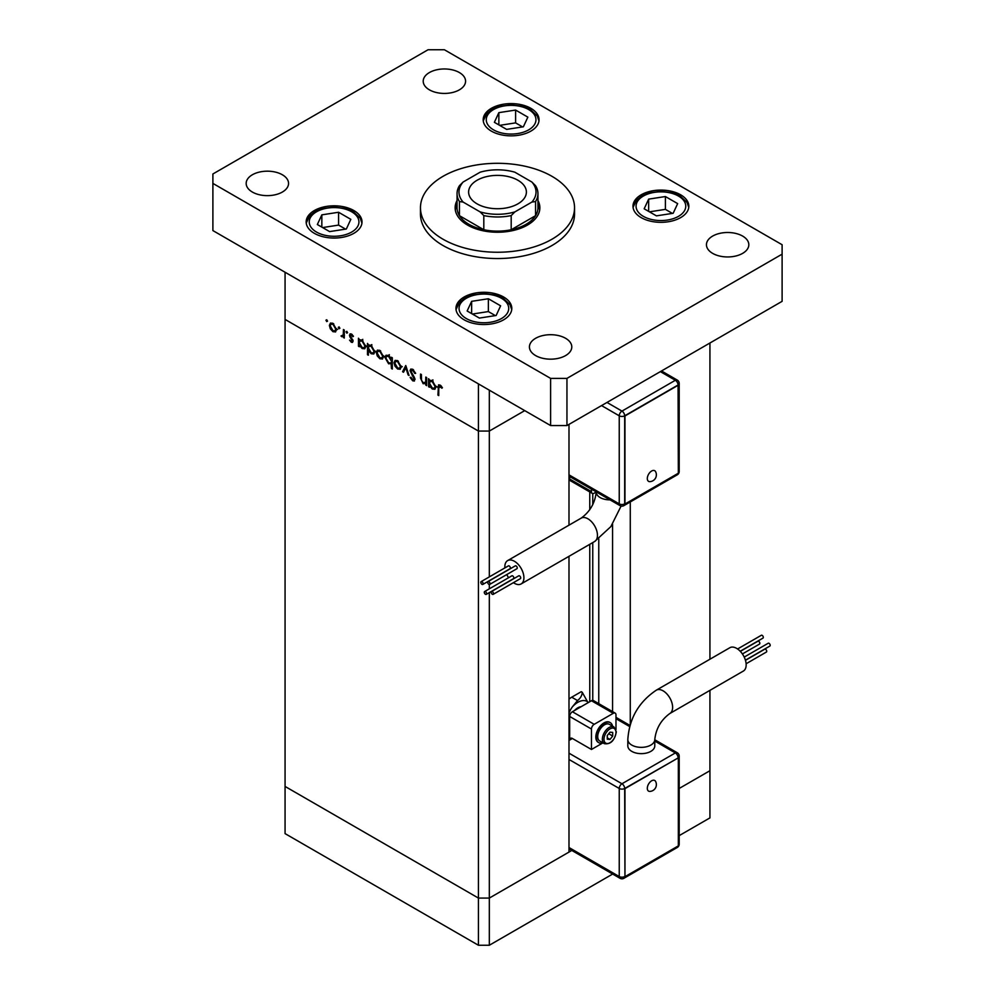 <?xml version="1.0" encoding="UTF-8"?>
<svg xmlns="http://www.w3.org/2000/svg" width="995" height="995" viewBox="0 0 995 995"><rect width="100%" height="100%" fill="white"/><g stroke="black" fill="none" stroke-linecap="round" stroke-linejoin="round"><path stroke-width="1.49" d="M571.814 850.451L489.329 898.075L478.433 898.075L285.067 786.436L285.067 833.611L478.433 945.25L489.329 945.25L612.671 874.045M709.932 690.356L709.932 770.715L679.199 788.463L709.932 770.715L709.932 817.89L679.199 835.626M489.329 592.61L489.329 898.075L478.433 898.075L478.433 945.25M568.991 556.304L568.991 852.081L489.329 898.075L489.329 945.25M630.27 724.385L630.27 501.94M709.932 343.001L709.932 659.225M478.433 431.059L285.067 319.42L285.067 786.436L478.433 898.075L478.433 383.883L285.067 272.244L285.067 319.42L478.433 431.059L489.329 431.059L478.433 431.059M489.329 390.177L489.329 431.059L524.738 410.624L489.329 431.059L489.329 576.889M568.991 525.173L568.991 424.38M489.329 584.5L489.329 588.829M589.761 701.724L589.761 544.315M589.761 509.776L589.761 491.928M612.572 711.624L612.572 524.191M517.922 180.257A28.892 16.679 0 0 0 486.443 176.65A28.892 16.679 0 0 0 468.608 192.047A28.892 16.679 0 0 0 477.078 203.851A28.892 16.679 0 0 0 508.557 207.458A28.892 16.679 0 0 0 526.392 192.047A28.892 16.679 0 0 0 517.922 180.257M539.676 210.132A42.362 24.465 0 0 0 538.681 206.724L537.947 204.982M457.053 193.627L457.053 207.781A40.447 23.345 0 0 0 459.441 215.679L483.806 229.745A40.447 23.345 0 0 0 511.194 229.745L535.559 215.679A40.447 23.345 180 0 1 526.094 224.285A40.447 23.345 180 0 1 511.194 229.745L511.194 215.592A40.447 23.345 180 0 1 483.806 215.592L480.125 211.898L463.123 202.084L459.441 201.537A40.447 23.345 180 0 1 457.053 193.627A40.447 23.345 180 0 1 459.441 185.717L463.123 182.023L480.125 172.21A38.519 22.238 0 0 1 514.875 172.21L531.877 182.023L535.559 185.717A40.447 23.345 180 0 1 537.947 193.627A40.447 23.345 180 0 1 535.559 201.537L531.877 202.084L514.875 211.898L511.194 215.592M535.559 201.537L535.559 215.679A40.447 23.345 0 0 0 537.947 207.781L537.947 193.627M459.441 201.537L459.441 215.679A40.447 23.345 180 0 0 483.806 229.745L483.806 215.592M531.877 202.084A38.519 22.238 0 0 0 531.877 182.023M463.123 182.023A38.519 22.238 0 0 0 463.123 202.084M480.125 211.898A38.519 22.238 0 0 0 514.875 211.898M457.053 204.982L456.319 206.724A42.362 24.465 0 0 0 455.324 210.132M426.656 383.187L423.149 383.734L420.537 378.162L420.537 374.058L421.395 374.543L421.494 380.214L423.298 382.839L425.661 382.08L425.798 377.08L426.656 377.578L426.656 385.625L425.4 383.983M426.656 382.043L425.039 382.976L426.656 381.508M410.027 370.675L410.798 369.058L412.751 369.269L415.649 373.349L414.853 373.448L412.751 370.401L410.885 371.185L414.505 377.615L414.417 381.023L412.689 380.811L410.151 377.478L410.923 377.254L412.788 379.742L414.194 379.145L410.027 370.675L412.614 369.195M412.863 369.332L410.885 371.185M412.788 379.742L414.927 378.722M405.761 365.513L409.057 375.463L408.124 374.928L405.811 367.74L403.51 372.254L402.577 371.72L405.761 365.513M400.276 369.207L397.627 369.008L394.978 366.148L394.02 362.74L395.114 360.377L397.627 360.675L401.234 366.906L400.127 369.294M382.553 358.971L379.903 358.772L377.254 355.924L376.309 352.516L377.391 350.14L379.903 350.451L383.51 356.67L382.403 359.071M359.867 339.78L362.155 340.203L365.787 346.484L364.755 348.772L362.13 348.511L359.319 345.253L359.319 346.745L358.461 346.248L358.461 338.213L359.605 339.892M326.746 319.756L327.542 321.136L326.746 321.596L325.95 320.216L326.746 319.756M327.542 321.136L326.746 321.596L327.542 321.136M335.626 331.882L332.977 331.683L330.328 328.823L329.37 325.415L330.464 323.052L332.977 323.35L336.584 329.581L335.477 331.969M339.096 326.882L339.88 328.263L339.096 328.723L338.3 327.343L339.096 326.882M339.88 328.263L339.096 328.723L339.88 328.263M343.424 329.532L344.282 330.029L344.282 338.064L343.424 336.385L340.987 336.024L343.275 334.905L343.424 329.532M344.282 335.9L341.733 336.733L344.282 335.253M341.894 335.837L344.282 334.32M346.795 331.335L347.578 332.703L346.795 333.163L345.999 331.783L346.795 331.335M347.578 332.703L346.795 333.163L347.578 332.703M353.088 341.173L351.322 342.268L349.543 340.103L351.322 341.285L352.23 340.725L349.742 336.596L350.004 333.847L351.459 334.022L353.449 336.26L352.877 336.683L351.496 335.041L350.277 335.626L353.088 341.173M352.553 342.417L351.322 342.268L353.076 341.26M351.322 341.285L352.964 340.302M352.242 334.618L350.277 335.626M368.909 345.004L371.21 345.427L374.841 351.708L373.797 353.996L371.172 353.735L368.361 350.414L368.361 355.215L367.503 354.717L367.503 343.424L368.647 345.116M392.316 363.349L388.61 363.809L384.978 357.528L386.023 355.24L388.647 355.489L391.458 358.747L391.458 357.255L392.316 357.752L392.316 369.046L391.458 368.548L391.147 364.058M430.014 380.277L432.315 380.699L435.947 386.98L434.902 389.269L432.278 389.02L429.467 385.762L429.467 387.242L428.609 386.756L428.609 378.709L429.753 380.401M440.922 385.687L438.758 388.249L438.758 395.575L437.899 395.077L438.559 384.854L440.113 385.077L442.414 387.664L441.917 388.224L439.193 386.097L440.511 385.339M334.034 331.061L332.977 331.683M330.949 328.474L330.328 328.823M330.44 324.805L329.37 325.415M330.228 325.9L332.977 330.701L334.917 330.875L335.725 329.084L332.977 324.345L331.024 324.121L330.228 325.9M333.76 323.897L332.977 324.345M336.509 328.636L335.725 329.084M344.282 337.081L343.424 337.579M344.457 335.166L343.71 334.457M341.646 335.651L340.987 336.024M352.628 339.482L351.994 339.855M351.658 338.076L350.999 338.449M350.377 336.235L349.742 336.596M351.434 334.009L349.419 335.166M359.319 345.762L358.461 346.248M363.187 347.902L362.13 348.511M359.319 342.703L362.118 347.516L364.133 347.74L364.941 345.986L362.13 341.173L360.066 340.949L359.319 342.703M362.914 340.725L362.13 341.173M365.712 345.539L364.941 345.986M368.361 354.22L367.503 354.717M372.229 353.125L371.172 353.735M368.361 347.927L371.172 352.74L373.175 352.964L373.983 351.198L371.172 346.397L369.12 346.16L368.361 347.927M371.956 345.949L371.172 346.397M374.754 350.75L373.983 351.198M380.961 358.163L379.903 358.772M377.876 355.563L377.254 355.924M377.366 351.894L376.309 352.516M377.155 353.001L379.903 357.79L381.844 357.964L382.652 356.173L379.903 351.434L377.951 351.21L377.155 353.001M380.687 350.986L379.903 351.434M383.436 355.725L382.652 356.173M392.316 368.05L391.458 368.548M389.654 363.212L388.61 363.809M386.072 356.894L384.978 357.528M392.316 358.25L391.458 358.747M391.458 361.297L388.647 356.484L386.645 356.26L385.836 358.026L388.635 362.827L390.699 363.051L392.316 360.799M389.431 356.036L388.647 356.484M398.684 368.386L397.627 369.008M395.6 365.799L394.978 366.148M395.09 362.13L394.02 362.74M394.878 363.225L397.627 368.013L399.567 368.2L400.376 366.409L397.627 361.67L395.674 361.446L394.878 363.225M398.41 361.222L397.627 361.67M401.159 365.961L400.376 366.409M408.771 374.555L408.124 374.928M406.457 367.366L405.811 367.74M404.281 370.737L402.577 371.72M415.537 373.05L414.853 373.448M413.609 369.916L412.751 370.401M415.039 379.456L412.689 380.811M412.913 375.165L412.278 375.525M426.656 384.63L425.798 385.127M424.168 383.15L423.149 383.734M429.467 386.259L428.609 386.756M433.335 388.411L432.278 389.02M429.467 383.212L432.265 388.025L434.28 388.237L435.089 386.483L432.278 381.67L430.213 381.446L429.467 383.212M433.061 381.222L432.278 381.67M435.86 386.035L435.089 386.483M438.758 394.58L437.899 395.077M441.457 386.259L440.698 386.694M443.024 239.223A77.038 44.476 0 0 0 526.977 248.862A77.038 44.476 0 0 0 574.538 207.781A77.038 44.476 0 0 0 551.976 176.326A77.038 44.476 0 0 0 468.023 166.687A77.038 44.476 0 0 0 420.462 207.781A77.038 44.476 0 0 0 443.024 239.223M420.462 207.781L420.462 214.062A77.038 44.476 0 0 0 443.024 245.516A77.038 44.476 0 0 0 526.977 255.155A77.038 44.476 0 0 0 574.538 214.062L574.538 207.781M282.344 174.759A21.181 12.226 0 0 0 259.26 172.11A21.181 12.226 0 0 0 246.175 183.403A21.181 12.226 0 0 0 252.382 192.06A21.181 12.226 0 0 0 275.466 194.709A21.181 12.226 0 0 0 288.55 183.403A21.181 12.226 0 0 0 282.344 174.759M680.655 194.809A27.922 16.119 0 0 0 650.22 191.314A27.922 16.119 0 0 0 632.982 206.201A27.922 16.119 0 0 0 641.166 217.606A27.922 16.119 0 0 0 671.6 221.101A27.922 16.119 0 0 0 688.838 206.201A27.922 16.119 0 0 0 680.655 194.809M503.632 297.007A27.922 16.119 0 0 0 473.197 293.513A27.922 16.119 0 0 0 455.959 308.413A27.922 16.119 0 0 0 464.143 319.818A27.922 16.119 0 0 0 494.565 323.313A27.922 16.119 0 0 0 511.803 308.413A27.922 16.119 0 0 0 503.632 297.007M353.834 210.53A27.922 16.119 0 0 0 323.4 207.035A27.922 16.119 0 0 0 306.161 221.935A27.922 16.119 0 0 0 314.345 233.327A27.922 16.119 0 0 0 344.78 236.822A27.922 16.119 0 0 0 362.018 221.935A27.922 16.119 0 0 0 353.834 210.53M530.857 108.318A27.922 16.119 0 0 0 500.435 104.823A27.922 16.119 0 0 0 483.197 119.723A27.922 16.119 0 0 0 491.368 131.129A27.922 16.119 0 0 0 521.803 134.623A27.922 16.119 0 0 0 539.041 119.723A27.922 16.119 0 0 0 530.857 108.318M742.618 236.076A21.181 12.226 0 0 0 719.534 233.427A21.181 12.226 0 0 0 706.45 244.733A21.181 12.226 0 0 0 712.656 253.377A21.181 12.226 0 0 0 735.74 256.026A21.181 12.226 0 0 0 748.825 244.733A21.181 12.226 0 0 0 742.618 236.076M565.583 338.288A21.181 12.226 0 0 0 542.499 335.638A21.181 12.226 0 0 0 529.427 346.932A21.181 12.226 0 0 0 535.633 355.588A21.181 12.226 0 0 0 558.717 358.237A21.181 12.226 0 0 0 571.789 346.932A21.181 12.226 0 0 0 565.583 338.288M459.367 72.548A21.181 12.226 0 0 0 436.283 69.899A21.181 12.226 0 0 0 423.211 81.204A21.181 12.226 0 0 0 429.417 89.848A21.181 12.226 0 0 0 452.501 92.498A21.181 12.226 0 0 0 465.573 81.204A21.181 12.226 0 0 0 459.367 72.548M457.053 200.492A42.362 24.465 0 0 0 455.138 207.781A42.362 24.465 0 0 0 467.538 225.069A42.362 24.465 0 0 0 513.718 230.38A42.362 24.465 0 0 0 539.862 207.781A42.362 24.465 0 0 0 537.947 200.492M428.049 49.75L212.893 173.976L212.893 183.403L550.608 378.386L566.951 378.386L782.107 254.16L782.107 244.733L444.392 49.75L428.049 49.75M212.893 183.403L212.893 230.579L550.608 425.562L566.951 425.562L782.107 301.336L782.107 254.16M550.608 378.386L550.608 425.562M566.951 378.386L566.951 425.562M651.65 471.021A6.144 3.545 -60 0 1 655.581 471.642A6.816 6.816 0 0 1 649.822 481.642A6.144 3.545 -60 0 1 647.409 477.401A6.144 3.545 -60 0 1 651.65 471.021M492.326 594.289A1.642 0.945 -120 0 0 493.134 594.376A1.642 0.945 -120 0 0 493.396 593.07A1.642 0.945 -120 0 0 492.326 591.627A1.642 0.945 -120 0 0 491.505 591.54A1.642 0.945 -120 0 0 491.256 592.846A1.642 0.945 -120 0 0 492.326 594.289M493.134 594.376L520.373 578.655A1.642 0.945 -120 0 0 520.621 577.336A1.642 0.945 -120 0 0 519.552 575.894A1.642 0.945 -120 0 0 518.731 575.819L491.505 591.54M488.868 584.351A1.642 0.945 -120 0 0 489.689 584.426A1.642 0.945 -120 0 0 489.938 583.12A1.642 0.945 -120 0 0 488.868 581.677A1.642 0.945 -120 0 0 488.047 581.59A1.642 0.945 -120 0 0 487.799 582.908A1.642 0.945 -120 0 0 488.868 584.351M489.689 584.426L516.915 568.705A1.642 0.945 -120 0 0 517.176 567.399A1.642 0.945 -120 0 0 516.106 565.956A1.642 0.945 -120 0 0 515.286 565.869L488.047 581.59M481.978 584.363A1.642 0.945 -120 0 0 482.799 584.438A1.642 0.945 -120 0 0 483.048 583.132A1.642 0.945 -120 0 0 481.978 581.689A1.642 0.945 -120 0 0 481.157 581.602A1.642 0.945 -120 0 0 480.908 582.921A1.642 0.945 -120 0 0 481.978 584.363M482.799 584.438L510.037 568.717A1.642 0.945 -120 0 0 510.286 567.411A1.642 0.945 -120 0 0 509.216 565.968A1.642 0.945 -120 0 0 508.395 565.881L481.157 581.602M485.436 594.301A1.642 0.945 -120 0 0 486.256 594.388A1.642 0.945 -120 0 0 486.505 593.07A1.642 0.945 -120 0 0 485.436 591.627A1.642 0.945 -120 0 0 484.615 591.552A1.642 0.945 -120 0 0 484.366 592.858A1.642 0.945 -120 0 0 485.436 594.301M486.256 594.388L513.482 578.667A1.642 0.945 -120 0 0 513.743 577.349A1.642 0.945 -120 0 0 512.674 575.906A1.642 0.945 -120 0 0 511.853 575.831L484.615 591.552M513.42 582.66A13.482 7.786 -120 0 0 521.131 583.941A13.482 7.786 -120 0 0 523.917 577.772A13.482 7.786 -120 0 0 518.034 564.202A13.482 7.786 -120 0 0 507.649 560.595A13.482 7.786 -120 0 0 504.851 566.764A13.482 7.786 -120 0 0 504.9 567.896M506.803 574.55A13.482 7.786 -120 0 0 508.619 577.697M596.229 491.99L594.189 493.172A3.856 2.226 -60 0 1 592.261 493.371L570.471 480.784A3.856 2.226 -60 0 1 569.675 479.018L569.675 476.555M592.261 493.371A3.856 2.226 -60 0 1 591.465 491.605L591.465 489.13M568.991 476.966L569.675 476.854M678.341 385.152L624.959 415.972L624.959 504.03L678.341 473.21L678.068 384.99L624.686 415.81L624.686 503.868A3.856 2.226 180 0 1 619.238 503.868L619.238 415.81L601.54 405.587M624.959 415.972L624.686 415.81A3.856 2.226 0 0 1 619.238 415.81A3.856 2.226 120 0 1 621.962 411.097L675.344 380.277L660.369 371.62M624.959 504.03L624.686 503.868A3.856 2.226 60 0 1 623.89 505.634L677.272 474.814A3.856 3.856 0 0 0 679.199 471.481L679.199 383.423A3.856 2.226 180 0 1 678.068 384.99A3.856 2.226 60 0 0 675.344 380.277A3.856 2.226 120 0 1 677.272 380.078L661.501 370.973M649.822 791.411A6.144 3.545 -60 0 1 647.409 787.169A6.144 3.545 -60 0 1 651.65 780.789A6.144 3.545 -60 0 1 655.581 781.411A6.816 6.816 0 0 1 649.822 791.411M744.21 657.098L768.215 643.243A1.642 0.945 60 0 1 769.035 643.33A1.642 0.945 60 0 1 770.105 644.772A1.642 0.945 60 0 1 769.844 646.078L745.417 660.182M745.454 660.344L764.757 649.2A1.642 0.945 60 0 1 765.578 649.287A1.642 0.945 60 0 1 766.647 650.73A1.642 0.945 60 0 1 766.399 652.036L746.113 663.752M740.317 651.364L757.879 641.24A1.642 0.945 60 0 1 758.688 641.315A1.642 0.945 60 0 1 759.757 642.758A1.642 0.945 60 0 1 759.508 644.076L742.394 653.951M737.581 648.989L761.324 635.283A1.642 0.945 60 0 1 762.145 635.357A1.642 0.945 60 0 1 763.215 636.8A1.642 0.945 60 0 1 762.966 638.118L740.205 651.252M729.882 647.708A13.482 7.786 60 0 1 740.28 651.315A13.482 7.786 60 0 1 746.163 664.884A13.482 7.786 60 0 1 743.364 671.053L669.834 713.514A13.482 7.786 60 0 0 672.62 707.346A13.482 7.786 60 0 0 663.093 690.828A13.482 7.786 60 0 0 656.352 690.157L729.882 647.708M656.352 690.157C638.753 701.96 629.25 718.44 627.82 739.571L627.82 745.864A13.482 7.786 0 0 0 636.141 753.053A13.482 7.786 0 0 0 650.829 751.374A13.482 7.786 0 0 0 654.785 745.864L654.785 739.571C655.979 728.676 660.991 719.994 669.834 713.514M610.034 722.507A11.554 6.667 120 0 0 609.773 722.333A11.554 6.667 120 0 0 600.868 725.43A11.554 6.667 120 0 0 595.818 737.059A11.554 6.667 120 0 0 598.206 742.345A11.554 6.667 120 0 0 598.492 742.494M612.547 726.163A11.554 6.667 120 0 0 610.308 722.656A11.554 6.667 120 0 0 601.403 725.741A11.554 6.667 120 0 0 596.366 737.37A11.554 6.667 120 0 0 598.754 742.668A11.554 6.667 120 0 0 602.908 742.842M613.977 726.997L609.35 724.323A9.627 5.56 120 0 0 601.925 726.897A9.627 5.56 120 0 0 597.721 736.586A9.627 5.56 120 0 0 599.724 741.001L604.351 743.675C610.582 744.571 614.562 740.641 616.315 731.872L613.977 726.997A9.627 5.56 120 0 0 606.564 729.571A9.627 5.56 120 0 0 602.361 739.26A9.627 5.56 120 0 0 604.351 743.675M581.105 706.711A11.554 6.667 120 0 0 574.575 710.48M602.945 742.855L591.465 749.484L572.399 738.477L568.991 740.442M568.991 734.845L569.675 734.733M568.991 733.253A18.296 10.559 120 0 0 569.675 733.539M569.675 738.75L569.675 716.462A3.856 2.226 -60 0 1 572.399 711.748L591.465 700.741A3.856 2.226 -60 0 1 593.393 700.542L615.171 713.129A3.856 2.226 -60 0 1 615.98 714.883L615.98 729.584M591.465 749.484L591.465 729.036A3.856 2.226 -60 0 1 594.189 724.323L613.256 713.315A3.856 2.226 -60 0 1 615.171 713.129M568.991 739.136L570.471 738.29A3.856 2.226 60 0 1 572.399 738.477M588.057 702.184A18.296 10.559 120 0 0 572.411 706.836L577.523 700.555C580.545 698.179 582.1 695.418 582.224 692.259L588.057 702.706M568.991 713.129A15.41 8.893 -60 0 1 572.411 706.836M609.985 739.434L612.709 736.051L612.709 732.419L609.985 732.171L607.261 735.554L607.261 739.186L609.985 739.434L607.261 737.855M568.991 699.174A15.41 8.893 120 0 1 571.715 697.196L581.254 691.699L582.224 692.259M608.716 733.738L612.709 736.051M678.341 757.817L624.686 788.475L624.959 876.694L678.341 845.874L678.341 757.817L624.959 788.637L624.959 876.694M624.959 788.637L624.686 788.475A3.856 2.226 -120 0 0 621.962 783.761L675.344 752.941L654.785 741.064M346.347 229.012L350.825 219.335L338.574 212.258L321.833 214.858L317.343 224.522L329.606 231.599L346.347 229.012M321.833 227.109L321.833 214.858M345.563 229.124L338.574 225.094L322.616 227.569M338.574 225.094L338.574 212.258M496.144 315.49L500.622 305.826L488.371 298.749L471.63 301.336L467.14 311L479.391 318.077L496.144 315.49M471.63 313.587L471.63 301.336M495.348 315.614L488.371 311.572L472.414 314.047M488.371 311.572L488.371 298.749M523.37 126.8L527.86 117.136L515.609 110.059L498.856 112.646L494.378 122.31L506.629 129.387L523.37 126.8M498.856 124.897L498.856 112.646M522.586 126.925L515.609 122.882L499.652 125.358M515.609 122.882L515.609 110.059M673.167 213.278L677.657 203.614L665.394 196.537L648.653 199.124L644.175 208.801L656.426 215.865L673.167 213.278M648.653 211.388L648.653 199.124M672.384 213.403L665.394 209.373L649.436 211.835M665.394 209.373L665.394 196.537M592.759 700.368L592.759 542.586M592.759 504.763L592.759 493.532M598.766 703.652L598.766 538.805M344.282 331.745L343.424 332.231M421.395 377.665L420.537 378.162M426.656 379.505L425.798 379.99M438.783 387.13L437.899 387.64M621.104 506.045L610.855 526.616L594.662 541.491A13.482 7.786 -120 0 0 597.448 535.31A13.482 7.786 -120 0 0 587.921 518.805A13.482 7.786 -120 0 0 581.179 518.134C590.023 511.654 595.035 502.972 596.229 492.077L596.229 491.878M610.034 499.851A13.482 7.786 180 0 1 600.172 497.575A13.482 7.786 180 0 1 596.229 492.077M606.987 402.44L621.962 411.097A3.856 2.226 60 0 1 624.686 415.81M568.991 474.851L619.238 503.868A3.856 2.226 120 0 0 620.034 505.634L568.991 476.157M591.465 491.605L569.675 479.018M678.055 473.371A3.856 2.226 60 0 1 677.272 474.814M678.341 472.874A3.856 2.226 0 0 0 679.199 471.481M627.82 739.571A13.482 7.786 -0 0 0 631.775 745.081A13.482 7.786 -0 0 0 650.829 745.081A13.482 7.786 -0 0 0 654.785 739.571M615.98 732.345A8.47 4.888 120 0 0 609.985 728.887A8.47 4.888 120 0 0 603.99 739.26A8.47 4.888 120 0 0 609.985 742.718A8.47 4.888 120 0 0 615.98 732.345M568.991 753.178L621.962 783.761A3.856 2.226 120 0 0 619.238 788.475L568.991 759.471M629.636 726.549L615.98 718.664M568.991 847.529L619.238 876.533L619.238 788.475A3.856 2.226 180 0 0 624.686 788.475M613.256 713.315L591.465 700.741M594.189 724.323L572.399 711.748M591.465 729.036L569.675 716.462M571.715 697.196L577.523 700.555M677.272 752.755A3.856 2.226 120 0 0 675.344 752.941A3.856 2.226 -120 0 1 678.068 757.655A3.856 2.226 0 0 0 679.199 756.088A3.856 3.856 0 0 0 677.272 752.755L654.785 739.77M678.055 846.036A3.856 2.226 -120 0 1 677.272 847.479A3.856 3.856 0 0 0 679.199 844.146A3.856 2.226 180 0 1 678.341 845.539M677.272 847.479L623.89 878.299A3.856 2.226 -120 0 0 624.686 876.533A3.856 2.226 0 0 1 619.238 876.533A3.856 2.226 120 0 0 620.034 878.299L568.991 848.822M316.522 232.071A24.838 14.34 0 0 0 351.658 232.071A24.838 14.34 0 0 0 351.658 211.786A24.838 14.34 0 0 0 316.522 211.786A24.838 14.34 0 0 0 316.522 232.071M466.319 318.549A24.838 14.34 0 0 0 501.455 318.549A24.838 14.34 0 0 0 501.455 298.276A24.838 14.34 0 0 0 466.319 298.276A24.838 14.34 0 0 0 466.319 318.549M493.545 129.86A24.838 14.34 0 0 0 528.681 129.86A24.838 14.34 0 0 0 528.681 109.574A24.838 14.34 0 0 0 493.545 109.574A24.838 14.34 0 0 0 493.545 129.86M643.342 216.35A24.838 14.34 0 0 0 678.478 216.35A24.838 14.34 0 0 0 678.478 196.065A24.838 14.34 0 0 0 643.342 196.065A24.838 14.34 0 0 0 643.342 216.35M331.024 324.121L332.653 323.176M334.917 330.875L337.641 329.308M342.715 335.862L344.282 334.954M351.931 341.347L353.051 340.7M350.588 334.942L351.795 334.245M360.066 340.949L362.789 339.37M364.133 347.74L366.856 346.173M369.12 346.16L371.844 344.593M373.175 352.964L375.899 351.397M377.951 351.21L379.58 350.277M381.844 357.964L384.567 356.397M390.699 363.051L392.316 362.118M386.645 356.26L389.368 354.693M395.674 361.446L397.291 360.501M399.567 368.2L402.291 366.633M413.858 379.879L415.027 379.207M430.213 381.446L432.937 379.866M434.28 388.237L437.004 386.669M594.662 541.491L521.131 583.941M581.179 518.134L507.649 560.595M620.034 505.634A3.856 3.856 0 0 0 623.89 505.634M679.199 383.423A3.856 3.856 0 0 0 677.272 380.078M629.959 725.43L615.98 717.358M679.199 844.146L679.199 756.088M620.034 878.299A3.856 3.856 0 0 0 623.89 878.299M361.931 223.129L360.227 218.191L353.2 211.636L345.837 208.602L334.071 207.022L322.417 208.577L315.067 211.587L309.457 216.114L306.236 223.129M511.728 309.607L510.012 304.681L502.985 298.114L495.634 295.08L483.856 293.5L472.202 295.055L464.864 298.065L459.242 302.592L456.033 309.607M538.967 120.917L537.25 115.992L530.223 109.425L522.872 106.39L511.094 104.811L499.44 106.365L492.102 109.375L486.48 113.903L483.271 120.917M688.764 207.395L687.047 202.47L680.02 195.916L672.67 192.868L660.891 191.301L649.237 192.856L641.887 195.866L636.278 200.393L633.069 207.395"/></g></svg>
